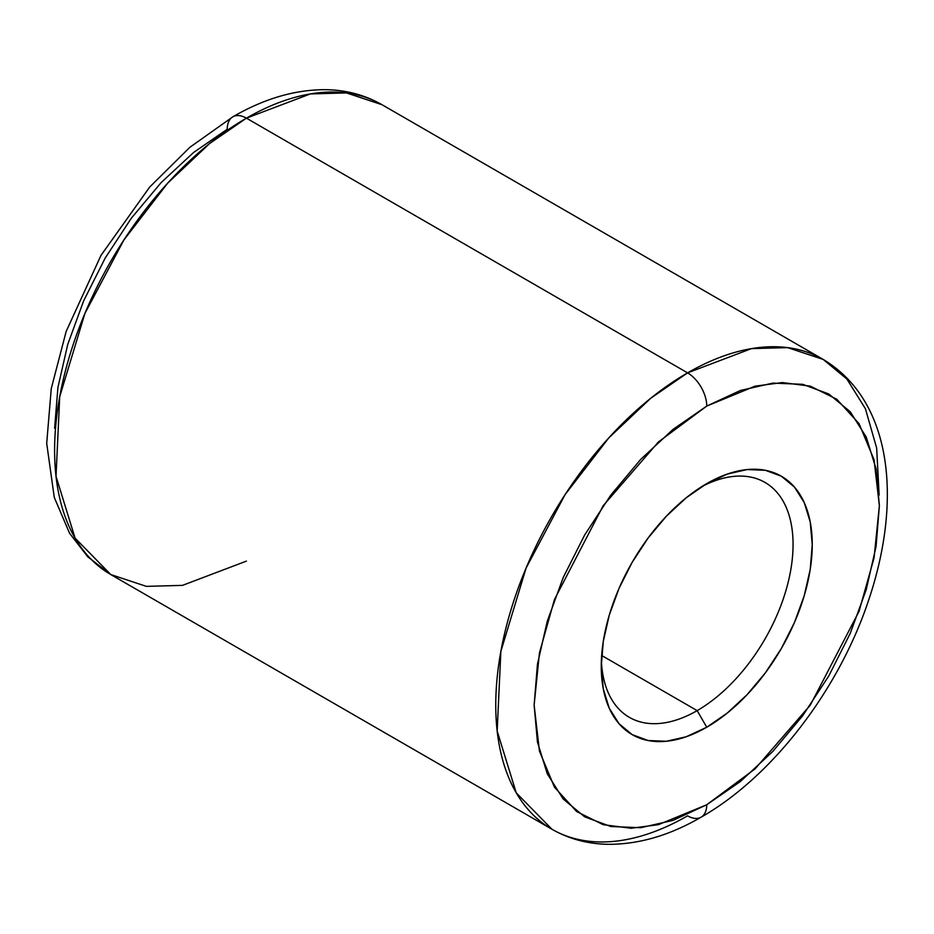 <?xml version="1.0" encoding="UTF-8"?>
<svg xmlns="http://www.w3.org/2000/svg" width="934" height="934" viewBox="0 0 934 934"><rect width="100%" height="100%" fill="white"/><g stroke="black" fill="none" stroke-linecap="round" stroke-linejoin="round"><path stroke-width="1.4" d="M706.746 804.746L658.412 824.675L631.104 828.26L603.177 824.675L576.687 811.576L554.434 787.164L539.443 751.076L534.131 705.077L539.443 652.948L554.434 599.558L603.177 505.749L658.412 441.969L706.746 406.08A27.121 15.656 -120 0 0 687.576 372.864L650.718 398.258L608.828 437.848L565.093 494.611L526.076 568.094L500.869 651.383L497.168 731.042L516.233 792.826L551.947 829.252A271.257 156.608 -60 0 1 510.361 611.898A271.257 156.608 -60 0 1 687.576 372.864L246.413 118.163A27.121 15.656 -120 0 0 232.858 116.82A27.121 15.656 60 0 1 246.413 118.163A271.257 156.608 120 0 0 69.209 357.197A271.257 156.608 120 0 0 110.796 574.562L75.082 538.124L56.017 476.34L59.718 396.693L84.924 313.392L123.942 239.91L167.676 183.157L209.566 143.567L246.413 118.163L687.576 372.864A271.257 156.608 -60 0 1 823.193 359.427L787.631 347.623L751.508 348.615L687.576 372.864A27.121 15.656 60 0 1 706.746 406.08L740.428 390.47L772.815 383.115L802.656 384.306L828.82 393.996L850.279 411.801L866.238 437.054L876.057 468.775L879.373 505.749L876.057 546.553L866.238 589.623L850.279 633.287L828.82 675.889L802.656 715.783L772.815 751.438L740.428 781.478L706.746 804.746L673.075 820.356L640.689 827.711L610.848 826.52L584.684 816.841L563.214 799.025L547.266 773.772L537.447 742.051L534.131 705.077L537.447 664.272L547.266 621.215L563.214 577.539L584.684 534.937L610.848 495.055L640.689 459.4L673.075 429.36L706.746 406.08L755.081 386.151L782.4 382.566L810.327 386.151L836.806 399.262L859.07 423.674L874.061 459.75L879.373 505.749L874.061 557.89L859.07 611.28L810.327 705.088L755.081 768.869L706.746 804.746A27.121 15.656 60 0 1 701.13 817.168A27.121 15.656 -120 0 0 706.746 804.746M246.413 561.124L182.48 585.373L146.358 586.365L110.796 574.562L87.738 556.781L69.56 533.244L54.277 497.413L46.7 443.37L51.253 388.626L66.174 331.395L101.012 255.344L149.72 187.01L189.882 147.28L232.858 116.82C264.404 98.49 295.564 89.442 326.328 89.687C346.561 90.084 365.136 95.093 382.041 104.736A271.257 156.608 120 0 0 246.413 118.163L310.357 93.925L346.479 92.921L382.041 104.736L823.193 359.427L846.869 379.017L865.421 408.73L876.664 448.087L879.127 495.102M697.161 710.622L601.659 655.481L697.161 710.622A135.628 78.304 120 0 0 793.036 547.231A135.628 78.304 120 0 0 701.843 486.567A135.628 78.304 -60 0 1 764.969 482.423A135.628 78.304 -60 0 1 785.763 591.105A135.628 78.304 -60 0 1 697.161 710.622L706.746 727.236L697.161 710.622A135.628 78.304 -60 0 1 629.353 717.335A135.628 78.304 -60 0 1 601.368 660.583A135.628 78.304 120 0 0 697.161 710.622M706.746 483.602A149.195 86.138 -60 0 1 812.241 544.51A149.195 86.138 -60 0 1 706.746 727.236L727.329 713.004L747.118 694.651L765.355 672.865L781.349 648.488L794.46 622.453L804.209 595.764L810.222 569.448L812.241 544.51L810.222 521.919L804.209 502.527L794.46 487.104L781.349 476.212L765.355 470.292L747.118 469.568L727.329 474.063L706.746 483.602L686.175 497.822L666.386 516.187L648.138 537.972L632.155 562.35L619.032 588.385L609.283 615.074L603.282 641.389L601.263 666.327L603.282 688.918L609.283 708.299L619.032 723.733L632.155 734.614L648.138 740.534L666.386 741.269L686.175 736.774L706.746 727.236A149.195 86.138 -60 0 1 601.263 666.327A149.195 86.138 -60 0 1 706.746 483.602L706.746 483.602M687.576 815.826A271.257 156.608 -60 0 1 551.947 829.252C569.039 839.001 587.825 844.009 608.303 844.313C638.868 844.418 669.818 835.37 701.13 817.168A27.121 15.656 60 0 1 687.576 815.826M232.858 116.82A27.121 15.656 60 0 0 227.242 129.242L193.56 152.511L161.173 182.55L131.332 218.206L105.168 258.099L83.71 300.701L67.75 344.366L57.931 387.435L54.616 428.239M551.947 829.252L110.796 574.562M701.13 817.168C771.659 777.088 837.424 691.79 867.651 603.072C902.442 502.364 893.208 401.468 823.193 359.427"/></g></svg>
